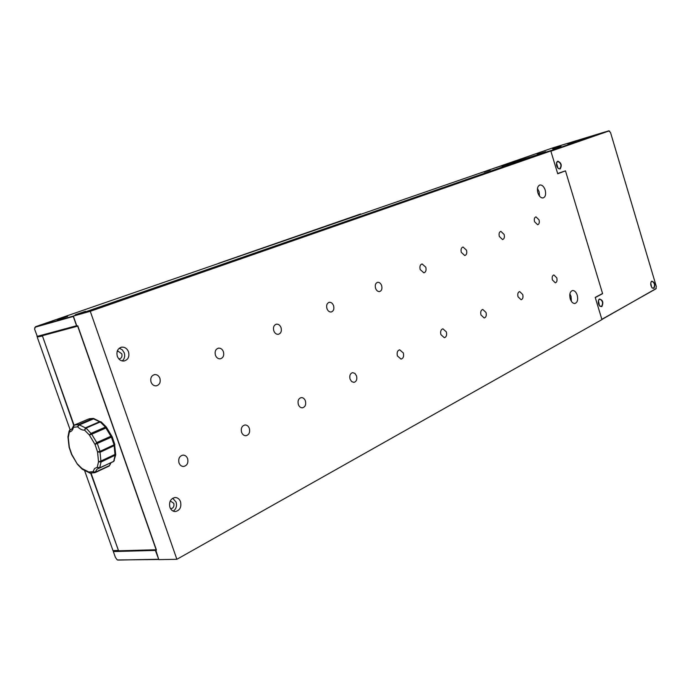 <?xml version="1.0" encoding="UTF-8"?>
<svg xmlns="http://www.w3.org/2000/svg" width="691" height="691" viewBox="0 0 691 691"><rect width="100%" height="100%" fill="white"/><g stroke="black" fill="none" stroke-linecap="round" stroke-linejoin="round"><path stroke-width="1.04" d="M217.51 263.824L360.547 214.003M221.008 262.615L217.803 263.729M73.445 316.029L535.223 155.648L496.786 167.308L35.543 326.705L73.445 316.046M36.994 336.439L76.537 325.746L73.272 316.461L35.371 327.128L34.559 329.037L37.392 336.655L76.822 326.005L73.341 316.081L535.404 155.587L553.932 149.679L546.097 152.409L550.813 150.975L557.723 173.761L565.471 170.85L602.561 293.494L595.21 297.415L601.939 319.605L176.879 559.295L90.271 311.304L550.813 150.975M34.705 327.819L35.371 327.128M508.274 164.648L502.15 166.661L508.274 164.648M490.144 170.141L484.071 172.137L490.144 170.141M67.666 316.366L57.388 319.821L67.666 316.366M85.598 311.287L75.198 314.785L85.598 311.287M156.399 549.924L118.567 550.796L156.14 549.751L77.694 326.161L42.341 335.696L77.763 325.781L156.451 550.062L155.596 550.019M42.341 335.696L74.058 425.198M91.074 473.223L118.567 550.796M653.902 288.346L652.321 288.052C650.706 286.1 650.326 283.992 651.181 281.729L651.76 281.151C654.818 282.239 655.534 284.64 653.902 288.346M652.105 287.845L653.651 288.173C655.206 285.176 654.662 282.869 652.002 281.272L650.974 282.161M560.125 168.993L558.354 168.535C556.583 166.617 556.074 164.475 556.808 162.109L557.758 161.167C561.36 162.748 562.154 165.356 560.125 168.993M558.112 168.319L559.865 168.82C561.783 165.641 561.109 163.162 557.844 161.4L556.566 162.782M601.801 306.623L599.883 306.208C598.251 304.204 597.879 302.036 598.777 299.721L599.486 298.987C602.915 300.093 603.684 302.632 601.801 306.623M599.607 305.923L601.541 306.433C603.329 303.219 602.751 300.775 599.805 299.108L598.518 300.283M602.552 293.684L595.262 297.579M557.646 173.519L565.471 170.85M601.852 319.32L655.906 288.864L656.303 286.454L610.533 132.542L608.944 130.97L550.882 151.199M656.243 288.493L601.904 319.475M563.83 171.428L557.715 173.726M604.694 132.033L546.287 152.348L608.693 130.815L609.643 131.126M651.57 287.119L650.749 283.025M598.544 303.867L598.302 302.589M599.408 305.672L598.423 300.594M556.955 166.514L556.514 164.933M557.957 168.155L556.523 162.998M158.74 559.416L155.38 550.416L113.333 551.565L115.388 557.352L117.021 559.684L117.997 560.064L158.68 559.252M158.757 559.485L117.539 559.978M113.333 551.565L113.488 551.116L155.535 549.95M114.101 550.796L113.488 551.116M41.676 335.498L37.504 336.975L42.367 335.766M73.764 425.414L42.358 335.662M37.504 336.975L42.453 335.999M84.267 469.647L113.013 550.649L118.429 550.399M118.515 550.649L90.694 473.188M113.013 550.649L118.489 550.58M37.331 337.389L70.128 429.802M537.209 154.326L545.674 151.7L537.209 154.326M552.679 148.962L561.057 146.362L552.679 148.962M567.639 143.78L575.931 141.206L567.639 143.78M494.531 168.094L553.871 149.697L604.409 132.128M69.048 447.129L71.596 454.505L77.029 463.592L81.97 468.524L88.811 472.013L93.035 471.668L94.589 468.533L97.267 467.228L98.753 468.325L99.487 468.109L113.687 461.338L114.386 460.431M106.405 427.133L105.395 427.098L100.264 421.959L86.073 428.092L84.544 430.113C82.359 430.294 80.052 429.189 77.625 426.796L73.453 427.332C72.805 430.104 71.449 431.659 69.385 431.996L68.254 437.472L69.307 447.224L71.795 454.428L77.349 464.171L82.125 469.12M99.547 468.057L113.687 461.338L115.077 455.524L114.11 444.978L111.432 437.127L105.896 428.014L91.722 434.224L86.073 428.092L85.416 427.85L84.544 430.113L89.346 434.976L91.722 434.224L96.731 442.577L95.013 444.443L97.301 443.441L100.014 451.37L97.552 451.845L100.048 452.285L100.903 461.044L98.519 461.769L101.041 462.003L99.694 467.85L97.267 467.228L98.519 461.769L97.552 451.845L95.013 444.443L89.346 434.976L91.221 433.292L105.395 427.098L105.896 428.014L106.604 427.53M94.581 418.979L93.492 418.876L79.31 424.939L77.625 426.796L78.653 424.559L92.836 418.504L88.344 419.109L74.593 424.965M100.869 421.838L101.378 422.071M98.571 468.325L113.713 461.45L115.682 454.989L101.041 462.003L100.903 461.044L115.656 454.125L114.697 445.427L100.048 452.285L100.014 451.37L114.792 444.468L112.192 436.781L97.301 443.441L96.731 442.577L110.871 436.28L111.942 436.366M94.209 418.746L92.836 418.504L93.492 418.876L99.608 421.726L85.416 427.85L78.653 424.559L74.187 425.138L73.453 427.332L73.419 425.915M114.818 444.866L114.758 444.304M71.933 429.051L70.257 429.767L69.385 431.996L69.333 430.502L69.929 429.957M115.725 454.514L115.63 454.039M69.083 431.115L67.934 437.04M89.182 472.704L88.811 472.013L89.899 473.076L94.909 472.679L93.035 471.668L95.496 472.108L109.454 465.596L110.128 464.577M68.029 437.472L69.065 446.878M82.592 469.362L81.97 468.524L83.473 469.595M556.773 277.825C557.387 280.581 556.903 282.256 555.322 282.844L552.42 279.959C551.807 277.203 552.29 275.528 553.862 274.949L556.773 277.825M539.032 219.876C539.645 222.554 539.179 224.178 537.65 224.756L534.575 221.742C533.962 219.073 534.419 217.44 535.948 216.862L539.032 219.876M522.724 294.513C523.363 297.389 522.819 299.143 521.1 299.756L518.034 296.802C517.404 293.925 517.939 292.172 519.649 291.559L522.724 294.513M504.136 234.465C504.767 237.255 504.249 238.956 502.59 239.57L499.325 236.477C498.695 233.688 499.204 231.986 500.863 231.373L504.136 234.465M486.023 312.487C486.689 315.502 486.084 317.342 484.21 317.99L480.971 314.966C480.305 311.943 480.91 310.112 482.776 309.456L486.023 312.487M466.503 250.202C467.168 253.113 466.589 254.893 464.775 255.549L461.312 252.37C460.655 249.451 461.225 247.672 463.03 247.015L466.503 250.202M446.36 331.922C447.051 335.092 446.369 337.018 444.322 337.709L440.884 334.608C440.193 331.438 440.867 329.503 442.914 328.812L446.36 331.922M425.803 267.21C426.494 270.267 425.855 272.142 423.868 272.824L420.188 269.559C419.497 266.501 420.137 264.627 422.115 263.945L425.803 267.21M403.345 352.997C404.071 356.331 403.302 358.37 401.039 359.104L397.394 355.908C396.669 352.574 397.437 350.536 399.692 349.801L403.345 352.997M381.657 285.668C382.382 288.881 381.657 290.851 379.471 291.585C377.735 291.645 376.422 290.522 375.55 288.225C374.824 285.012 375.55 283.034 377.718 282.308C379.471 282.239 380.784 283.362 381.657 285.668M356.539 375.93C357.299 379.454 356.426 381.605 353.93 382.382L351.65 381.587L350.052 379.109C349.3 375.576 350.164 373.425 352.652 372.648L354.941 373.434L356.539 375.93M333.589 305.759C334.349 309.145 333.528 311.226 331.119 312.004C329.244 312.073 327.845 310.915 326.929 308.549C326.169 305.163 326.99 303.081 329.391 302.295C331.274 302.226 332.673 303.384 333.589 305.759M305.422 400.97C306.217 404.71 305.223 406.99 302.442 407.82C300.576 407.837 299.203 406.714 298.322 404.451C297.536 400.711 298.521 398.431 301.293 397.601C303.168 397.575 304.55 398.698 305.422 400.97M281.073 327.715C281.868 331.291 280.926 333.494 278.257 334.332C276.236 334.401 274.733 333.217 273.774 330.764C272.98 327.189 273.912 324.986 276.564 324.148C278.603 324.079 280.105 325.262 281.073 327.715M249.373 428.437C250.202 432.411 249.062 434.838 245.953 435.719C243.94 435.736 242.481 434.587 241.565 432.255C240.736 428.282 241.867 425.846 244.968 424.965C246.989 424.948 248.458 426.097 249.373 428.437M223.435 351.805C224.273 355.606 223.202 357.947 220.222 358.836C218.028 358.914 216.421 357.688 215.411 355.165C214.573 351.374 215.644 349.024 218.606 348.134C220.818 348.057 222.424 349.275 223.435 351.805M187.624 458.686C188.496 462.935 187.175 465.535 183.676 466.468C181.517 466.477 179.962 465.293 179.004 462.91C178.14 458.651 179.444 456.06 182.934 455.119C185.11 455.101 186.674 456.293 187.624 458.686M159.915 378.366C160.796 382.408 159.561 384.904 156.209 385.863C153.825 385.941 152.106 384.68 151.035 382.071C150.163 378.029 151.389 375.533 154.724 374.574C157.116 374.487 158.852 375.757 159.915 378.366M570.23 298.832C571.327 301.958 572.874 303.513 574.86 303.496C577.443 302.537 578.237 299.764 577.227 295.187C576.13 292.051 574.584 290.496 572.589 290.514C570.006 291.472 569.22 294.245 570.23 298.832M571.371 301.311L571.051 296.404L569.902 293.917M537.874 192.893C539.11 196.339 540.828 198.032 543.014 197.963C545.458 197.021 546.184 194.378 545.19 190.051C543.955 186.605 542.236 184.912 540.034 184.981C537.598 185.922 536.872 188.565 537.874 192.893M539.49 196.089L539.092 191.735L537.468 188.539M117.306 356.262C118.679 359.562 120.908 361.151 123.983 361.013C128.103 359.821 129.623 356.781 128.535 351.9C127.161 348.584 124.924 346.994 121.823 347.132C117.729 348.333 116.218 351.374 117.306 356.262M122.229 360.935C124.544 358.905 125.218 356.219 124.259 352.876L122.281 349.793L119.275 348.204M118.895 358.957L119.267 358.931C121.573 358.266 122.428 356.565 121.823 353.827L118.057 351.158L117.15 351.434M169.9 507.298C171.014 510.096 172.854 511.513 175.419 511.539C179.893 510.39 181.603 507.134 180.541 501.752C179.427 498.937 177.578 497.529 174.987 497.511C170.539 498.66 168.846 501.916 169.9 507.298M173.242 511.141C176.17 509.008 177.121 505.993 176.101 502.081L172.698 498.228M170.591 508.757L170.91 508.766C173.424 508.118 174.382 506.296 173.786 503.281L170.262 500.958M155.734 549.941L158.809 559.624L176.879 559.295M73.341 316.081L90.271 311.304M218.434 263.366L360.702 213.951M608.944 130.97L604.642 132.05M552.852 147.865L494.981 167.939M604.297 132.171L552.999 147.814M95.194 472.575L109.359 465.915M111.035 462.737L109.195 466.019L110.906 462.797M109.195 466.019L94.909 472.679L96.878 469.344L98.554 468.351M70.05 429.845L71.778 429.18L73.116 426.71M112.192 436.781L106.284 426.986L101.18 421.916L100.048 421.622M89.346 418.729L93.484 418.4L99.927 421.64M73.833 425.354L73.237 426.14M70.214 429.776L71.95 429.033M89.009 472.644L89.744 473.041M82.324 469.284L88.845 472.489M117.479 351.296L118.057 351.158M120.778 347.383L121.823 347.132M539.567 185.11L540.034 184.981M154.724 374.574L154.05 374.712M218.606 348.134L218.011 348.264M276.564 324.148L276.037 324.269M329.391 302.295L328.916 302.408"/></g></svg>
